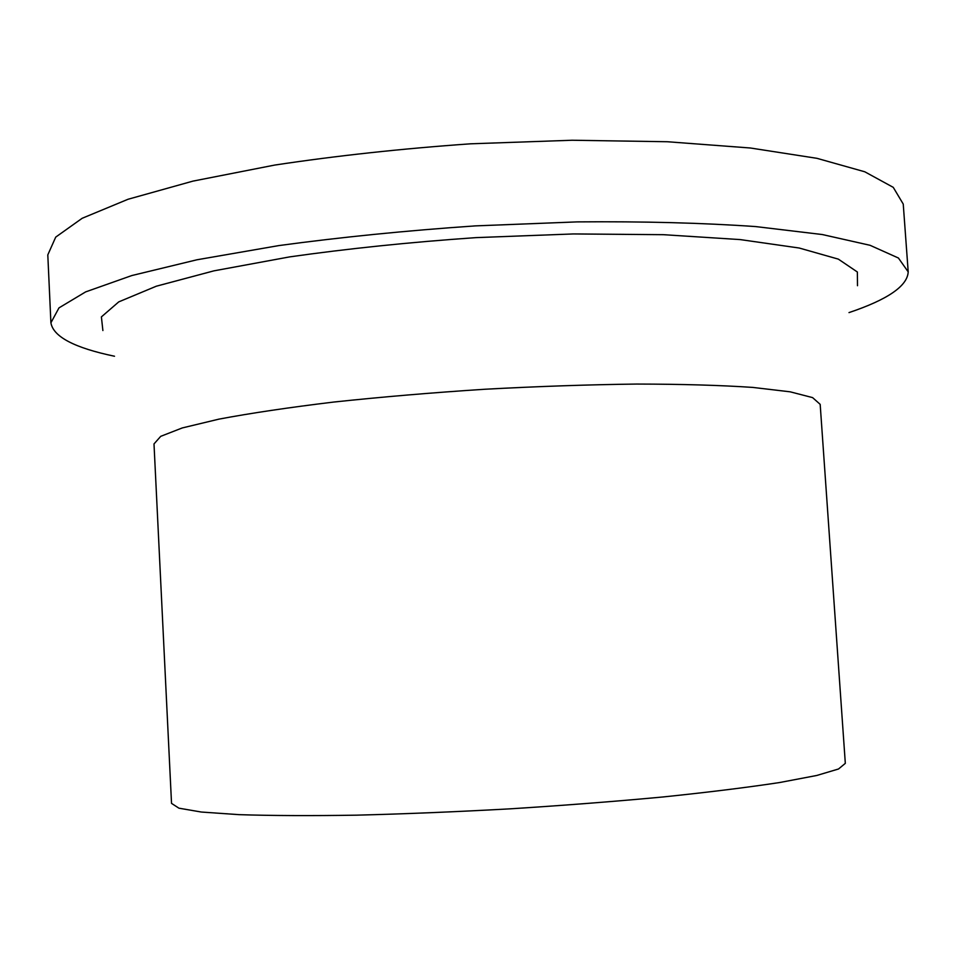 <?xml version="1.0" encoding="UTF-8"?>
<svg xmlns="http://www.w3.org/2000/svg" width="956" height="956" viewBox="0 0 956 956"><rect width="100%" height="100%" fill="white"/><g stroke="black" fill="none" stroke-linecap="round" stroke-linejoin="round"><path stroke-width="1.43" d="M171.53 803.387L178.951 808.19L201.369 812.038L239.108 814.655C271.659 815.707 310.772 815.874 356.445 815.169C405.045 813.926 456.215 811.823 509.942 808.848C563.646 805.442 614.696 801.475 663.106 796.957C708.539 792.237 747.365 787.433 779.558 782.546L816.723 775.483L838.52 768.994L845.319 763.354L820.176 404.352L812.588 397.612L790.206 391.829L752.707 387.407C720.442 385.244 681.736 384.121 636.577 384.061C588.549 384.659 538.037 386.379 485.015 389.235C432.028 392.677 381.659 396.955 333.895 402.034C289.071 407.447 250.759 413.147 218.984 419.122L182.273 427.941L160.728 436.33L154 443.931L171.53 803.387M102.889 330.549L101.396 316.902L118.747 301.881L156.294 286.214L213.929 270.847L289.584 256.901C347.781 248.632 409.921 242.203 476.004 237.626L573.253 233.945L663.392 234.686L740.171 239.586L799.216 248.022L838.352 259.136L857.365 271.994L857.496 285.725M114.517 356.241C74.472 347.876 53.261 336.727 50.907 322.793L58.985 307.88L85.622 291.903L131.761 275.567L196.936 259.781L278.937 245.573C340.766 237.196 406.228 230.623 475.311 225.891L577.221 221.888C643.125 221.326 702.636 222.891 755.73 226.584L822.315 234.543L870.068 245.298L898.413 258.012L908.2 271.863C907.507 285.975 887.765 299.563 849 312.6M50.907 322.793L47.8 254.894L55.723 237.112L82.18 218.279L128.068 199.254L192.969 181.114L274.659 165.077C336.285 155.768 401.544 148.682 470.436 143.818L572.094 140.245L667.348 141.739L750.364 148.001L816.95 158.326L864.774 171.781L893.263 187.352L903.241 204.07L908.2 271.863"/></g></svg>
